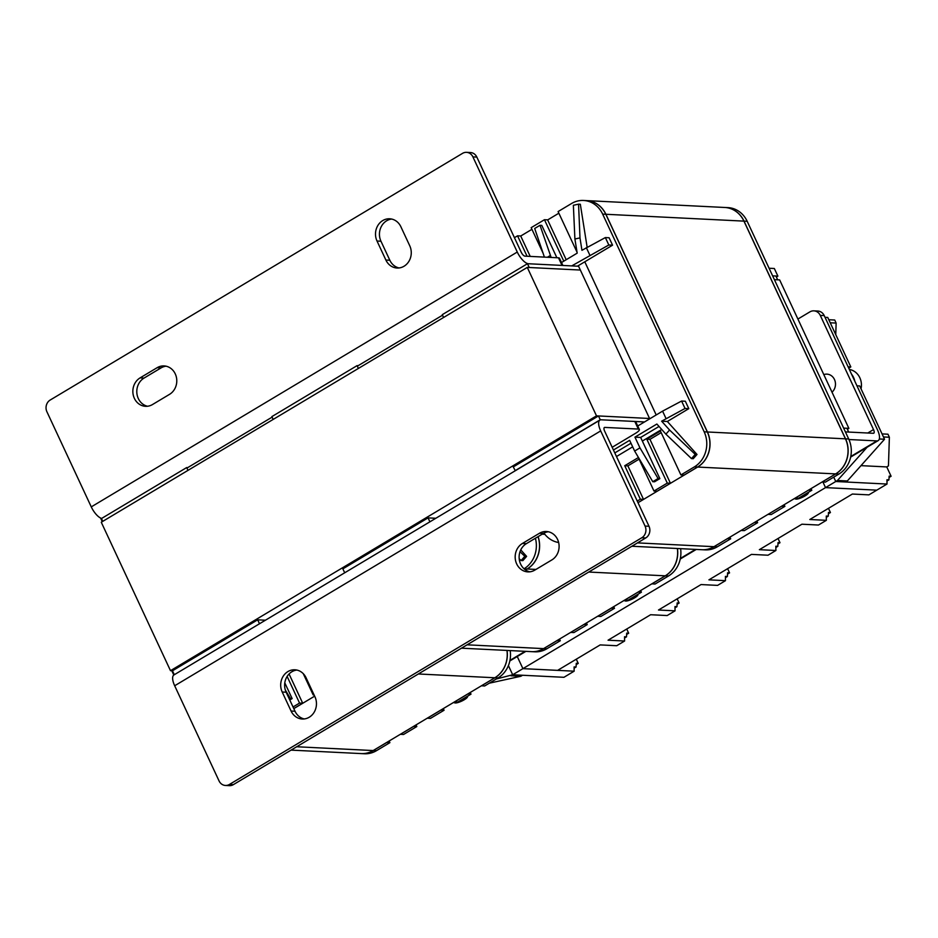<?xml version="1.0" encoding="UTF-8"?>
<svg xmlns="http://www.w3.org/2000/svg" width="938" height="938" viewBox="0 0 938 938"><rect width="100%" height="100%" fill="white"/><g stroke="black" fill="none" stroke-linecap="round" stroke-linejoin="round"><path stroke-width="1.41" d="M823.81 374.602A10.166 9.04 92.8 0 1 826.941 374.133A10.166 9.04 92.8 0 1 835.066 381.121A10.166 9.04 92.8 0 1 832.018 392.201M851.552 374.192A16.005 14.234 92.8 0 1 854.799 381.168M861.049 388.871A16.005 14.234 -87.2 0 0 849.347 369.466M522.912 668.653L512.687 674.762L508.408 665.593L512.687 674.762L563.926 677.306L574.15 671.186L522.912 668.653L517.26 656.518L522.912 668.642L825.534 487.619L822.919 481.991L825.534 487.619L876.784 490.152L825.534 487.619L835.758 481.499L887.008 484.043L868.905 494.865L852.372 494.045L809.799 519.511L826.343 520.332L818.464 525.034L801.931 524.213L759.358 549.68L775.902 550.5L768.023 555.214L751.49 554.393L708.929 579.848L725.461 580.669L717.593 585.382L701.049 584.562L658.488 610.017L675.032 610.837L674.985 606.569L676.955 606.663L674.997 607.836M847.331 480.971L837.47 480.479L835.758 481.499L833.73 477.149L835.758 481.499L845.619 481.991L847.331 480.971L884.534 439.242L859.689 385.952L856.969 385.823M889.06 477.465L891.1 476.246L886.75 466.925L860.99 465.647M887.008 484.043L886.961 479.764L888.931 479.857L889.13 476.152L891.1 476.246M886.973 481.03L888.931 479.857M889.376 437.249L887.958 434.2L882.048 433.907L883.467 436.956L889.376 437.249L888.45 465.905L886.75 466.925M848.738 368.165L850.813 366.922L827.738 317.443L825.018 317.314M879.316 438.984L884.534 439.242M837.47 480.479L867.099 447.25M848.093 366.793L850.813 366.922M836.133 323.071L834.714 320.022L828.805 319.729L830.224 322.778L836.133 323.071L835.758 334.655M576.284 659.203L578.242 663.4L576.202 664.62M574.15 671.186L574.103 666.918L576.073 667.012L576.272 663.307L578.242 663.4M576.073 667.012L574.115 668.184M496.296 679.006L512.687 674.762L522.548 675.254L520.836 676.275L510.976 675.782M489.284 683.192L520.836 676.275M808.052 492.509A7.141 1.665 -25 0 1 808.239 493.177A7.141 1.665 -25 0 1 805.05 495.909A7.141 1.665 -25 0 1 795.67 499.039A7.141 1.665 -25 0 1 795.459 498.066M467.241 696.383A7.141 1.665 -25 0 1 467.429 697.04A7.141 1.665 -25 0 1 464.24 699.771A7.141 1.665 -25 0 1 454.871 702.902A7.141 1.665 -25 0 1 454.66 701.941M637.652 594.446A7.141 1.665 -25 0 1 637.84 595.114A7.141 1.665 -25 0 1 634.639 597.834A7.141 1.665 -25 0 1 625.271 600.965A7.141 1.665 -25 0 1 625.06 600.003M867.779 433.016L873.524 429.581L820.281 315.403A8.641 7.68 -87.2 0 0 813.891 310.853A8.641 7.68 -87.2 0 0 809.916 311.862L797.898 319.049M848.937 439.523L876.878 440.907A12.956 5.089 59.1 0 0 878.203 440.602A12.956 5.089 59.1 0 0 877.464 429.78L824.221 315.59A8.641 7.68 -87.2 0 0 817.83 311.041L813.891 310.853M873.524 429.581A4.315 1.7 -120.9 0 1 873.77 433.192A4.315 1.7 -120.9 0 1 873.325 433.286L845.396 431.902L848.679 432.066L846.908 428.267L843.625 428.103L848.878 428.361L847.366 429.264M166.049 366.183A15.114 13.449 -87.2 0 0 161.066 367.895L144.03 378.084A15.114 13.449 -87.2 0 0 138.32 398.544A15.114 13.449 -87.2 0 0 147.536 406.248M134.369 398.345A15.114 13.449 92.8 0 1 140.09 377.885L157.127 367.696A15.114 13.449 92.8 0 1 164.091 365.926A15.114 13.449 92.8 0 1 176.485 377.662A15.114 13.449 92.8 0 1 169.555 394.335L152.507 404.536A15.114 13.449 92.8 0 1 145.554 406.306A15.114 13.449 92.8 0 1 134.369 398.345M391.662 219.058A15.114 13.449 -87.2 0 0 380.957 241.218L389.833 260.248A15.114 13.449 -87.2 0 0 399.049 267.951M101.632 518.444A12.956 5.089 59.1 0 1 91.267 506.883L46.9 411.735A8.641 7.68 92.8 0 1 50.171 400.045L462.54 153.363A8.641 7.68 92.8 0 1 466.514 152.343L470.466 152.542A8.641 7.68 92.8 0 1 476.844 157.092L521.223 252.24A4.315 1.7 -120.9 0 0 524.963 256.144L558.485 257.809A8.641 2.017 -25 0 1 559.494 258.231L562.87 265.454M377.017 241.031A15.114 13.449 92.8 0 1 377.651 225.847A15.114 13.449 92.8 0 1 389.692 218.788A15.114 13.449 92.8 0 1 400.878 226.75L409.754 245.791A15.114 13.449 92.8 0 1 409.12 260.963A15.114 13.449 92.8 0 1 397.067 268.022A15.114 13.449 92.8 0 1 385.893 260.061L377.017 241.031L380.957 241.218M466.514 152.343A8.641 7.68 92.8 0 1 472.904 156.892L517.272 252.041A12.956 5.089 59.1 0 0 528.516 263.754L562.038 265.419L558.485 257.809M548.367 531.752A15.114 13.449 -87.2 0 0 543.383 533.464L526.347 543.665A15.114 13.449 -87.2 0 0 520.637 564.113A15.114 13.449 -87.2 0 0 529.853 571.817M516.686 563.926A15.114 13.449 92.8 0 1 522.407 543.465L539.444 533.276A15.114 13.449 92.8 0 1 546.408 531.494A15.114 13.449 92.8 0 1 558.802 543.243A15.114 13.449 92.8 0 1 551.872 559.916L534.824 570.105A15.114 13.449 92.8 0 1 527.871 571.887A15.114 13.449 92.8 0 1 516.686 563.926M296.854 670.049A15.114 13.449 -87.2 0 0 286.149 692.209L295.024 711.25A15.114 13.449 -87.2 0 0 304.24 718.942M233.363 784.637A8.641 7.68 92.8 0 1 229.388 785.657L225.437 785.458A8.641 7.68 92.8 0 1 219.046 780.908L174.679 685.76A12.956 5.089 -120.9 0 1 173.94 674.938L599.945 420.095A12.956 5.089 -120.9 0 1 601.281 419.802L634.792 421.455L638.344 429.065L604.822 427.411A4.315 1.7 59.1 0 0 604.389 427.505A4.315 1.7 59.1 0 0 604.635 431.117L649.002 526.265A8.641 7.68 92.8 0 1 645.731 537.955L233.363 784.637L229.423 784.449A8.641 7.68 92.8 0 1 225.437 785.458M314.945 696.782A15.114 13.449 92.8 0 1 314.312 711.965A15.114 13.449 92.8 0 1 302.259 719.012A15.114 13.449 92.8 0 1 291.085 711.051L282.209 692.021A15.114 13.449 92.8 0 1 282.842 676.837A15.114 13.449 92.8 0 1 294.884 669.791A15.114 13.449 92.8 0 1 306.069 677.752L314.945 696.782M649.002 526.265L645.063 526.077A8.641 7.68 92.8 0 1 641.791 537.767L229.423 784.449M645.063 526.077L600.683 430.917A12.956 5.089 -120.9 0 1 599.945 420.095M612.174 447.285L635.472 433.344A8.641 2.017 155 0 0 639.364 429.498A8.641 2.017 155 0 0 638.344 429.065M776.383 277.015L777.883 276.112L772.631 275.854L775.914 276.018L777.684 279.829L774.401 279.665L779.654 279.923L848.878 428.361M777.883 276.112L774.331 268.502L769.078 268.245M685.045 408.464L661.63 421.197L669.568 430.014L695.222 454.367L691.494 458.612L693.264 458.694L697.004 454.461L667.352 421.479L688.797 408.651L685.338 401.23L681.586 401.042L685.045 408.464L688.797 408.651M691.494 458.612L665.91 434.165L656.881 424.035L634.944 437.155L639.951 447.872L658.089 478.521L652.778 481.698L654.548 481.78L659.86 478.615L640.666 437.436L659.039 426.45M614.8 452.913L630.993 443.228M661.63 421.197L667.352 421.479M695.222 454.367L697.004 454.461M634.944 437.155L640.666 437.436M658.089 478.521L659.86 478.615M652.778 481.698L634.639 451.049L629.633 440.332L613.44 450.017M637.734 426.004L662.58 411.137L681.586 401.042M662.58 411.137L666.039 418.559M634.639 451.049L639.951 447.872M665.91 434.165L669.568 430.014M649.729 418.829L578.312 265.665L577.456 266.181L612.561 245.181L609.102 237.76L605.362 237.572L608.821 244.994L612.561 245.181M556.867 257.727L541.777 225.378L540.007 225.296L551.145 257.446M587.141 247.245L580.329 204.25L578.558 204.167L579.989 237.912L581.947 250.305L605.362 237.572M608.821 244.994L571.746 265.9M544.403 257.106L534.695 228.473L540.007 225.296M561.499 262.534L577.187 253.143L574.9 238.991L573.364 205.27L578.558 204.167M586.344 247.667L589.814 255.089M579.989 237.912L574.9 238.991M550.254 255.546L547.393 257.258M727.513 538.576L714.076 546.678A25.912 23.051 92.8 0 1 702.14 549.727A25.912 23.051 92.8 0 1 702.093 549.727M754.433 522.478L741.149 530.427M781.706 506.168L768.07 514.317M808.626 490.058L795.33 498.008M724.757 207.474A25.912 23.051 92.8 0 1 743.928 221.122L605.901 214.274A25.912 23.051 92.8 0 0 586.742 200.626A25.912 23.051 92.8 0 1 586.742 200.626L724.757 207.474A25.912 23.051 92.8 0 1 724.863 207.474A25.912 23.051 92.8 0 1 744.022 221.122L845.548 438.832A25.912 23.051 92.8 0 1 835.746 473.901L822.263 481.909M702.14 549.727L705.294 549.879A25.912 23.051 -87.2 0 0 717.23 546.842L730.69 538.787L727.536 538.635M729.928 537.134L730.69 538.787M741.172 530.474L744.326 530.627L757.623 522.677L754.457 522.525M756.849 521.036L757.623 522.677M768.093 514.376L771.247 514.528L784.883 506.368L781.729 506.215M784.109 504.726L784.883 506.368M795.354 498.066L798.508 498.219L811.804 490.269L808.65 490.105M811.042 488.616L811.804 490.269M822.286 481.956L825.44 482.109L838.9 474.053A25.912 23.051 -87.2 0 0 848.702 438.984L747.176 221.274A25.912 23.051 -87.2 0 0 728.017 207.626L724.863 207.474M520.719 236.024L531.94 229.318M547.64 219.926L558.86 213.207M605.901 214.274L707.428 431.984A25.912 23.051 92.8 0 1 697.626 467.054L638.016 502.709M631.884 546.244L702.046 549.727A25.912 23.051 -87.2 0 0 713.982 546.678L637.5 542.891M743.928 221.122L845.443 438.832A25.912 23.051 92.8 0 1 835.641 473.901L713.982 546.678M584.784 261.796L656.201 414.948L584.784 261.796M661.724 429.463L642.354 441.059L661.724 429.463M632.669 446.851L616.477 456.536L632.669 446.851M543.97 533.136A25.912 23.051 -87.2 0 0 558.649 542.504M637.242 501.068L640.349 499.204L624.731 465.717L638.368 457.556L653.985 491.055L667.281 483.105L646.81 439.195L660.434 431.046L680.906 474.945L694.378 466.889A25.912 23.051 -87.2 0 0 704.168 431.82L602.653 214.11A25.912 23.051 -87.2 0 0 583.483 200.462A25.912 23.051 -87.2 0 0 571.559 203.511L558.098 211.566L577.034 252.181M563.785 261.163L544.462 219.715L531.166 227.664L543.09 253.225M527.062 256.25L517.542 235.825L514.434 237.677M517.542 235.825L520.696 235.977L530.216 256.402M544.462 219.715L547.616 219.867L566.2 259.72M680.906 474.945L684.06 475.097L697.532 467.054A25.912 23.051 -87.2 0 0 707.322 431.984L605.807 214.274A25.912 23.051 -87.2 0 0 586.637 200.626L583.483 200.462M661.184 432.641L649.964 439.359L646.81 439.195M649.964 439.359L670.436 483.258L667.281 483.105M653.985 491.055L657.139 491.207L670.436 483.258M639.118 459.151L627.885 465.869L624.731 465.717M627.885 465.869L643.515 499.368L640.349 499.204M637.992 502.662L643.515 499.368M289.783 699.994L292.14 698.587L284.8 682.864M285.304 689.958L290.358 698.493L292.14 698.587M290.358 698.493L289.361 699.091M389.118 741.008L389.891 742.662L376.431 750.705A25.912 23.051 92.8 0 1 364.495 753.753L361.341 753.601A25.912 23.051 92.8 0 1 361.294 753.589M510.19 650.597A25.912 23.051 92.8 0 1 498.09 677.928L484.629 685.983L481.452 685.772M470.231 692.49L471.005 694.132L457.709 702.081L454.531 701.882M443.311 708.589L444.073 710.242L430.448 718.391L427.271 718.191M416.05 724.898L416.812 726.551L403.516 734.501L400.338 734.29M389.891 742.662L386.737 742.497L373.277 750.552A25.912 23.051 92.8 0 1 361.341 753.601M416.812 726.551L413.658 726.399L400.362 734.348M444.073 710.242L440.919 710.089L427.294 718.238M471.005 694.132L467.851 693.979L454.555 701.929M507.036 650.433A25.912 23.051 92.8 0 1 494.936 677.775L481.475 685.819M314.652 696.148L293.805 708.624M291.085 750.119L361.247 753.589A25.912 23.051 -87.2 0 0 373.172 750.552L296.689 746.754M506.942 650.433A25.912 23.051 92.8 0 1 494.842 677.764L373.172 750.552M100.589 518.034L102.277 521.645M171.806 670.752L173.8 675.032M293.031 706.971L299.55 703.078L287.134 676.45M303.279 673.683L313.186 694.917L313.878 694.507M313.186 694.917L314.089 694.964M289.068 673.988L302.704 703.23L299.55 703.078M293.782 708.565L302.704 703.23M259.697 623.629L174.503 674.598M174.234 674.586L172.463 670.787L170.493 670.682L596.498 415.851L649.565 418.477L598.467 415.944L513.274 466.913L515.302 470.735M259.439 623.618L257.669 619.819L172.463 670.787M265.442 620.206L257.669 619.819M520.004 551.732L524.823 556.304L521.094 560.537L522.865 560.631L526.605 556.386L520.754 549.891M524.823 556.304L526.605 556.386M521.094 560.537L519.183 558.72M187.717 467.628L186.674 467.57L187.975 470.384M186.674 467.57L101.468 518.538L102.781 521.34M559.529 639.071L560.291 640.724L546.831 648.779A25.912 23.051 92.8 0 1 534.894 651.816L531.74 651.664A25.912 23.051 92.8 0 1 531.694 651.664A25.912 23.051 -87.2 0 0 543.571 648.615L467.101 644.816M680.601 548.66A25.912 23.051 92.8 0 1 668.501 575.991L655.041 584.046L651.851 583.835M640.631 590.553L641.404 592.206L628.108 600.156L624.954 599.992L638.227 591.995M613.71 606.663L614.484 608.305L600.848 616.465L597.67 616.254M586.449 622.973L587.211 624.614L573.927 632.564L570.773 632.411L584.034 624.415M560.291 640.724L557.137 640.56L543.677 648.615A25.912 23.051 92.8 0 1 531.74 651.664M587.211 624.614L584.057 624.462M614.484 608.305L611.33 608.152L597.694 616.301M641.404 592.206L638.25 592.042M677.447 548.507A25.912 23.051 92.8 0 1 665.347 575.838L651.875 583.893M538.107 536.63A25.912 23.051 92.8 0 1 527.226 568.991L525.561 569.976M677.342 548.496A25.912 23.051 92.8 0 1 665.241 575.826L543.571 648.615M525.514 569.941L527.121 568.979A25.912 23.051 -87.2 0 0 538.025 536.677M535.399 538.248A25.912 23.051 92.8 0 1 524.037 568.78M430.096 521.704L344.903 572.672M344.645 572.649L342.862 568.85L428.068 517.882L429.839 521.692M435.842 518.268L428.068 517.882M358.117 365.691L357.073 365.632L358.386 368.446M357.073 365.632L271.868 416.601L273.181 419.415M644.512 421.948L600.25 419.755L515.044 470.724M600.25 419.755L598.467 415.944M578.57 266.24L527.473 263.707L529.255 267.506L580.352 270.038L527.285 267.412L596.498 415.851M527.473 263.707L442.279 314.664L443.58 317.478M170.493 670.682L101.269 522.243L527.285 267.412M522.912 668.642L557.618 670.365L600.179 644.91L616.712 645.719L624.591 641.017L608.059 640.197L650.62 614.73L667.153 615.551L675.032 610.837M677.166 598.854L679.124 603.052L677.154 602.958L676.955 606.663M679.124 603.052L677.084 604.271M727.607 568.674L729.565 572.884L727.595 572.778L727.396 576.495L725.426 576.389L725.461 580.669M729.565 572.884L727.525 574.103M727.396 576.495L725.437 577.667M778.036 538.506L779.994 542.715L778.024 542.61L777.825 546.326L775.855 546.221L775.902 550.5M779.994 542.715L777.954 543.934M777.825 546.326L775.867 547.499M828.477 508.337L830.435 512.535L828.465 512.441L828.266 516.146L826.296 516.052L826.343 520.332M830.435 512.535L828.395 513.766M826.308 517.319L828.266 516.146M626.725 629.023L628.683 633.22L626.713 633.127L626.514 636.832L624.544 636.738L624.591 641.017M628.683 633.22L626.643 634.451M626.514 636.832L624.556 638.004M824.221 315.59L820.281 315.403M876.878 440.907L850.754 456.525M695.504 549.398L680.355 558.462M525.104 651.335L509.955 660.399M140.09 377.885L144.03 378.084M385.893 260.061L389.833 260.248M157.127 367.696L161.066 367.895M476.844 157.092L472.904 156.892M91.267 506.883L517.272 252.041M442.525 315.203L357.319 366.172M272.126 417.129L186.92 468.097M522.407 543.465L526.347 543.665M291.085 711.051L295.024 711.25M282.209 692.021L286.149 692.209M543.383 533.464L539.444 533.276M645.731 537.955L641.791 537.767M604.084 427.845L604.822 427.411M600.683 430.917L174.679 685.76M717.23 546.842L714.076 546.678M838.9 474.053L835.746 473.901M848.702 438.984L845.548 438.832M747.176 221.274L744.022 221.122M707.428 431.984L845.443 438.832M835.641 473.901L697.626 467.054M602.653 214.11L605.807 214.274M704.168 431.82L707.322 431.984M694.378 466.889L697.532 467.054M376.431 750.705L373.277 750.552M498.09 677.928L494.936 677.775M494.842 677.764L418.36 673.976M546.831 648.779L543.677 648.615M668.501 575.991L665.347 575.838M542.199 534.179L544.849 534.308M665.241 575.826L588.759 572.039M535.973 569.425L527.226 568.991M524.096 568.838L527.121 568.979M795.67 499.039L794.357 498.594M808.239 493.177L808.638 492.157M565.778 435.502L565.309 434.505M580.681 426.591L580.212 425.594M454.871 702.902L453.546 702.468M467.429 697.04L467.839 696.031M224.968 639.376L224.51 638.379M239.87 630.453L239.413 629.457M625.271 600.965L623.958 600.531M637.84 595.114L638.239 594.094M395.367 537.439L394.91 536.442M410.281 528.528L409.812 527.519M509.838 660.962L525.866 651.371M680.238 559.025L696.266 549.434M850.649 457.087L878.203 440.602M635.812 421.889L639.364 429.498M531.647 651.652L461.484 648.181"/></g></svg>
